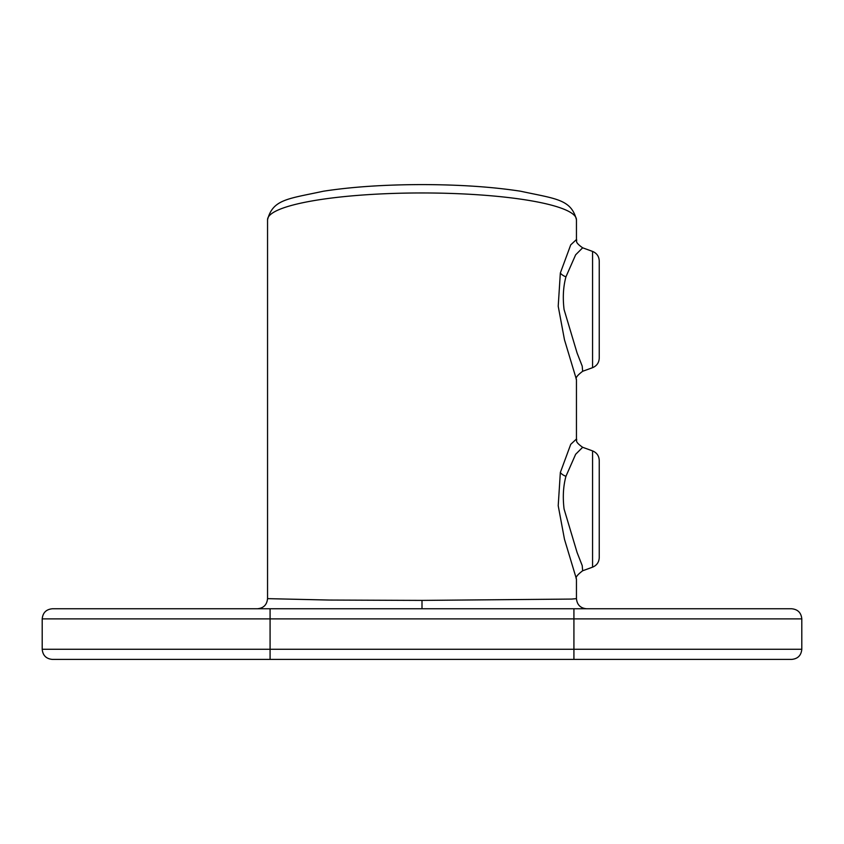 <?xml version="1.0" encoding="UTF-8"?>
<svg xmlns="http://www.w3.org/2000/svg" width="844" height="844" viewBox="0 0 844 844"><rect width="100%" height="100%" fill="white"/><g stroke="black" fill="none" stroke-linecap="round" stroke-linejoin="round"><path stroke-width="1.27" d="M753.692 608.767L667.604 608.767M599.24 460.413L599.24 557.641C599.008 562.209 596.792 565.385 592.572 567.157L592.572 450.896C596.792 452.679 599.008 455.844 599.24 460.413M599.24 260.933L599.24 358.162C599.008 362.73 596.792 365.895 592.572 367.678L592.572 251.417C596.792 253.189 599.008 256.365 599.24 260.933M576.452 439.017C577.623 440.389 573.625 440.937 582.655 447.288L575.64 454.294L565.944 476.301C563.254 486.176 562.631 497.084 564.077 509.027L577.096 552.514L582.212 565.607L582.655 570.776C577.233 574.88 575.165 577.644 576.452 579.037L564.467 539.232L558.211 505.714L560.342 472.492L570.734 444.334L576.452 439.017L576.452 379.557L564.467 339.742L558.211 306.235L560.342 273.002L570.734 244.855L576.452 239.538L576.452 219.778A154.452 26.818 180 0 0 422 192.959A154.452 26.818 180 0 0 267.548 219.778C272.823 199.226 288.026 198.878 323.431 191.219C351.726 186.872 384.59 184.657 422 184.593C459.41 184.657 492.274 186.872 520.569 191.219C555.974 198.878 571.177 199.226 576.452 219.778M576.452 239.538C577.623 240.909 573.625 241.458 582.655 247.809L575.64 254.814L565.944 276.821C563.254 286.696 562.631 297.605 564.077 309.548L577.096 353.035L582.212 366.127L582.655 371.286C577.233 375.401 575.165 378.154 576.452 379.557M257.42 608.767C263.571 608.165 266.947 604.789 267.548 598.639L329.329 600.052L422 600.4L571.704 599.071L576.452 598.639L576.452 579.037M710.648 659.407L667.604 659.407M270.08 659.407L270.08 649.279L801.8 649.279C801.199 655.429 797.823 658.805 791.672 659.407L52.328 659.407C46.177 658.805 42.801 655.429 42.2 649.279L270.08 649.279L270.08 618.895L42.2 618.895C42.801 612.744 46.177 609.368 52.328 608.767L791.672 608.767C797.823 609.368 801.199 612.744 801.8 618.895L270.08 618.895L270.08 608.767M576.452 598.639C577.053 604.789 580.429 608.165 586.58 608.767L573.92 608.767L573.92 659.407M560.342 472.492A10.128 5.402 -167.1 0 0 565.944 476.301M560.342 273.002A10.128 5.402 -167.1 0 0 565.944 276.821M422 608.767L422 600.4M592.572 567.157L582.645 570.776M592.572 367.678L582.645 371.286M801.8 649.279L801.8 618.895M42.2 649.279L42.2 618.895M267.548 598.639L267.548 219.778M592.572 251.417L582.645 247.809M592.572 450.896L582.645 447.288"/></g></svg>
